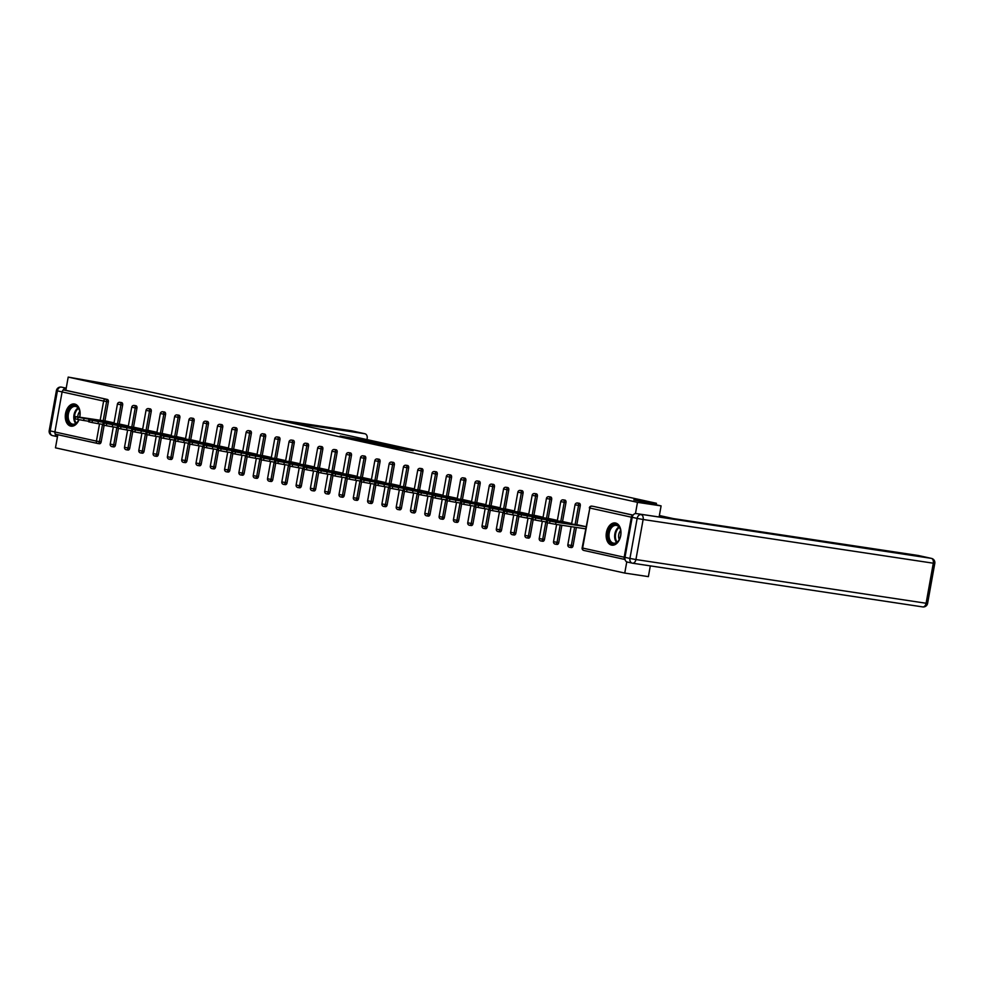 <?xml version="1.0" encoding="UTF-8"?>
<svg xmlns="http://www.w3.org/2000/svg" width="984" height="984" viewBox="0 0 984 984"><rect width="100%" height="100%" fill="white"/><g stroke="black" fill="none" stroke-linecap="round" stroke-linejoin="round"><path stroke-width="1.48" d="M371.165 441.447L340.206 436.035L371.165 441.447M615.553 523.033A11.218 7.306 -81.4 0 0 615.234 522.971A11.218 7.306 -81.4 0 0 606.378 532.738A11.218 7.306 -81.4 0 0 611.581 545.111A11.218 7.306 -81.4 0 0 611.888 545.161A11.218 7.306 -81.4 0 0 620.756 535.407A11.218 7.306 -81.4 0 0 615.553 523.033M79.753 417.167A11.218 7.306 -81.4 0 0 74.698 404.043A11.218 7.306 -81.4 0 0 74.378 403.981A11.218 7.306 -81.4 0 0 65.51 413.747A11.218 7.306 -81.4 0 0 70.725 426.121A11.218 7.306 -81.4 0 0 71.032 426.17A11.218 7.306 -81.4 0 0 79.015 419.676M405.408 449.454L413.194 450.66L402.247 448.237L380.747 444.952L405.408 449.454M68.204 377.093L141.807 390.07L656.439 503.291L633.794 499.872L661.1 505.887L637.484 502.332L68.204 377.093L65.83 390.316L64.095 390.058L107.354 399.455L65.83 390.316M384.719 444.461L352.764 438.803L384.719 444.461M388.262 445.162L399.209 447.585L379.664 444.67L366.577 441.853L388.237 445.285M656.168 504.804L656.439 503.291M97.502 443.44L56.137 434.338A2.152 1.636 -77.6 0 1 54.895 431.976L62.103 391.939A2.152 1.636 -77.6 0 1 64.095 390.058M57.835 434.719L55.473 447.831L624.754 573.069L648.382 576.624L650.313 565.874M661.1 505.887L659.108 517.018M637.484 502.332L635.467 513.562M632.983 515.296A2.152 1.636 102.4 0 0 631.371 517.178L624.176 557.215A2.152 1.636 102.4 0 0 625.012 559.453M626.771 561.876L624.754 573.069M106.358 421.177L114.046 422.837M593.45 506.403A2.152 1.402 98.6 0 1 593.512 506.416A2.152 1.402 98.6 0 1 593.573 506.416L633.032 515.222M633.106 515.124L593.573 506.416M107.354 399.455A2.152 1.402 98.6 0 1 108.351 401.878L104.919 420.955M104.144 425.223L101.143 441.914A2.152 1.402 98.6 0 1 99.445 443.747A2.152 1.402 98.6 0 1 99.384 443.735L97.785 443.489M579.158 503.254A2.152 1.402 98.6 0 1 579.219 503.267A2.152 1.402 98.6 0 1 579.281 503.279A2.152 1.402 98.6 0 1 580.265 505.702L576.833 524.779M576.353 527.436L573.069 545.739A2.152 1.402 98.6 0 1 571.372 547.571A2.152 1.402 98.6 0 1 571.31 547.559M564.853 500.106A2.152 1.402 98.6 0 1 564.914 500.118A2.152 1.402 98.6 0 1 564.976 500.13A2.152 1.402 98.6 0 1 565.972 502.553L562.541 521.631M561.876 525.259L558.764 542.59A2.152 1.402 98.6 0 1 557.067 544.423A2.152 1.402 98.6 0 1 557.005 544.41M550.548 496.969A2.152 1.402 98.6 0 1 550.609 496.969A2.152 1.402 98.6 0 1 550.671 496.981A2.152 1.402 98.6 0 1 551.667 499.405L548.236 518.482M547.473 522.75L544.459 539.453A2.152 1.402 98.6 0 1 542.762 541.274A2.152 1.402 98.6 0 1 542.701 541.261M536.255 493.82A2.152 1.402 98.6 0 1 536.317 493.82A2.152 1.402 98.6 0 1 536.378 493.833A2.152 1.402 98.6 0 1 537.362 496.256L533.931 515.345M533.168 519.601L530.167 536.305A2.152 1.402 98.6 0 1 528.469 538.137A2.152 1.402 98.6 0 1 528.408 538.125M521.951 490.672A2.152 1.402 98.6 0 1 522.012 490.684A2.152 1.402 98.6 0 1 522.073 490.696A2.152 1.402 98.6 0 1 523.07 493.119L519.638 512.197M518.863 516.452L515.862 533.156A2.152 1.402 98.6 0 1 514.165 534.988A2.152 1.402 98.6 0 1 514.103 534.976M507.646 487.523A2.152 1.402 98.6 0 1 507.707 487.535A2.152 1.402 98.6 0 1 507.769 487.547A2.152 1.402 98.6 0 1 508.765 489.971L505.333 509.048M504.571 513.316L501.557 530.007A2.152 1.402 98.6 0 1 499.86 531.84A2.152 1.402 98.6 0 1 499.798 531.827M493.353 484.386A2.152 1.402 98.6 0 1 493.414 484.386A2.152 1.402 98.6 0 1 493.476 484.399A2.152 1.402 98.6 0 1 494.46 486.822L491.028 505.899M490.266 510.167L487.264 526.858A2.152 1.402 98.6 0 1 485.567 528.691A2.152 1.402 98.6 0 1 485.506 528.679M479.048 481.238A2.152 1.402 98.6 0 1 479.11 481.238A2.152 1.402 98.6 0 1 479.171 481.25A2.152 1.402 98.6 0 1 480.167 483.673L476.736 502.762M475.961 507.018L472.96 523.722A2.152 1.402 98.6 0 1 471.262 525.542A2.152 1.402 98.6 0 1 471.201 525.542M464.743 478.089A2.152 1.402 98.6 0 1 464.805 478.101A2.152 1.402 98.6 0 1 464.866 478.101A2.152 1.402 98.6 0 1 465.863 480.536L462.431 499.614M461.668 503.869L458.655 520.573A2.152 1.402 98.6 0 1 456.957 522.406A2.152 1.402 98.6 0 1 456.896 522.393M450.451 474.94A2.152 1.402 98.6 0 1 450.512 474.952A2.152 1.402 98.6 0 1 450.574 474.964A2.152 1.402 98.6 0 1 451.558 477.388L448.126 496.465M447.363 500.721L444.362 517.424A2.152 1.402 98.6 0 1 442.665 519.257A2.152 1.402 98.6 0 1 442.603 519.245M436.146 471.791A2.152 1.402 98.6 0 1 436.207 471.803A2.152 1.402 98.6 0 1 436.269 471.816A2.152 1.402 98.6 0 1 437.265 474.239L433.833 493.316M433.058 497.584L430.057 514.275A2.152 1.402 98.6 0 1 428.36 516.108A2.152 1.402 98.6 0 1 428.298 516.096M421.841 468.655A2.152 1.402 98.6 0 1 421.902 468.655A2.152 1.402 98.6 0 1 421.964 468.667A2.152 1.402 98.6 0 1 422.96 471.09L419.528 490.167M418.766 494.435L415.752 511.127A2.152 1.402 98.6 0 1 414.055 512.959A2.152 1.402 98.6 0 1 414.006 512.947M407.548 465.506A2.152 1.402 98.6 0 1 407.61 465.506A2.152 1.402 98.6 0 1 407.671 465.518A2.152 1.402 98.6 0 1 408.655 467.941L405.224 487.031M404.461 491.287L401.46 507.99A2.152 1.402 98.6 0 1 399.762 509.823A2.152 1.402 98.6 0 1 399.701 509.81M393.243 462.357A2.152 1.402 98.6 0 1 393.305 462.369A2.152 1.402 98.6 0 1 393.366 462.382A2.152 1.402 98.6 0 1 394.363 464.805L390.931 483.882M390.156 488.138L387.155 504.841A2.152 1.402 98.6 0 1 385.457 506.674A2.152 1.402 98.6 0 1 385.396 506.662M378.938 459.208A2.152 1.402 98.6 0 1 379 459.221A2.152 1.402 98.6 0 1 379.061 459.233A2.152 1.402 98.6 0 1 380.058 461.656L376.626 480.733M375.863 484.989L372.85 501.692A2.152 1.402 98.6 0 1 371.152 503.525A2.152 1.402 98.6 0 1 371.103 503.513M364.646 456.059A2.152 1.402 98.6 0 1 364.707 456.072A2.152 1.402 98.6 0 1 364.769 456.084A2.152 1.402 98.6 0 1 365.753 458.507L362.321 477.584M361.558 481.853L358.557 498.544A2.152 1.402 98.6 0 1 356.86 500.376A2.152 1.402 98.6 0 1 356.798 500.364M350.341 452.923A2.152 1.402 98.6 0 1 350.402 452.923A2.152 1.402 98.6 0 1 350.464 452.935A2.152 1.402 98.6 0 1 351.46 455.358L348.029 474.436M347.254 478.704L344.252 495.407A2.152 1.402 98.6 0 1 342.555 497.228A2.152 1.402 98.6 0 1 342.493 497.215M336.048 449.774A2.152 1.402 98.6 0 1 336.097 449.774A2.152 1.402 98.6 0 1 336.159 449.786A2.152 1.402 98.6 0 1 337.155 452.209L333.724 471.299M332.961 475.555L329.947 492.258A2.152 1.402 98.6 0 1 328.262 494.091A2.152 1.402 98.6 0 1 328.201 494.079M321.743 446.625A2.152 1.402 98.6 0 1 321.805 446.638A2.152 1.402 98.6 0 1 321.866 446.65A2.152 1.402 98.6 0 1 322.85 449.073L319.419 468.15M318.656 472.406L315.655 489.109A2.152 1.402 98.6 0 1 313.957 490.942A2.152 1.402 98.6 0 1 313.896 490.93M307.438 443.476A2.152 1.402 98.6 0 1 307.5 443.489A2.152 1.402 98.6 0 1 307.562 443.501A2.152 1.402 98.6 0 1 308.558 445.924L305.126 465.002M304.351 469.27L301.35 485.961A2.152 1.402 98.6 0 1 299.653 487.793A2.152 1.402 98.6 0 1 299.591 487.781M293.146 440.34A2.152 1.402 98.6 0 1 293.207 440.34A2.152 1.402 98.6 0 1 293.257 440.352A2.152 1.402 98.6 0 1 294.253 442.775L290.821 461.853M290.059 466.121L287.045 482.812A2.152 1.402 98.6 0 1 285.36 484.645A2.152 1.402 98.6 0 1 285.298 484.632M278.841 437.191A2.152 1.402 98.6 0 1 278.902 437.191A2.152 1.402 98.6 0 1 278.964 437.203A2.152 1.402 98.6 0 1 279.96 439.627L276.516 458.716M275.754 462.972L272.752 479.675A2.152 1.402 98.6 0 1 271.055 481.496A2.152 1.402 98.6 0 1 270.994 481.496M264.536 434.042A2.152 1.402 98.6 0 1 264.598 434.055A2.152 1.402 98.6 0 1 264.659 434.055A2.152 1.402 98.6 0 1 265.655 436.49L262.224 455.567M261.449 459.823L258.448 476.527A2.152 1.402 98.6 0 1 256.75 478.359A2.152 1.402 98.6 0 1 256.689 478.347M250.243 430.894A2.152 1.402 98.6 0 1 250.305 430.906A2.152 1.402 98.6 0 1 250.354 430.918A2.152 1.402 98.6 0 1 251.35 433.341L247.919 452.419M247.156 456.674L244.155 473.378A2.152 1.402 98.6 0 1 242.458 475.211A2.152 1.402 98.6 0 1 242.396 475.198M235.939 427.745A2.152 1.402 98.6 0 1 236 427.757A2.152 1.402 98.6 0 1 236.062 427.769A2.152 1.402 98.6 0 1 237.058 430.192L233.614 449.27M232.851 453.538L229.85 470.229A2.152 1.402 98.6 0 1 228.153 472.062A2.152 1.402 98.6 0 1 228.091 472.049M221.634 424.608A2.152 1.402 98.6 0 1 221.695 424.608A2.152 1.402 98.6 0 1 221.757 424.621A2.152 1.402 98.6 0 1 222.753 427.044L219.321 446.121M218.546 450.389L215.545 467.08A2.152 1.402 98.6 0 1 213.848 468.913A2.152 1.402 98.6 0 1 213.786 468.901M207.341 421.459A2.152 1.402 98.6 0 1 207.403 421.459A2.152 1.402 98.6 0 1 207.464 421.472A2.152 1.402 98.6 0 1 208.448 423.895L205.016 442.984M204.254 447.24L201.253 463.944A2.152 1.402 98.6 0 1 199.555 465.776A2.152 1.402 98.6 0 1 199.494 465.764M193.036 418.311A2.152 1.402 98.6 0 1 193.098 418.323A2.152 1.402 98.6 0 1 193.159 418.335A2.152 1.402 98.6 0 1 194.155 420.758L190.724 439.836M189.949 444.091L186.948 460.795A2.152 1.402 98.6 0 1 185.25 462.628A2.152 1.402 98.6 0 1 185.189 462.615M178.731 415.162A2.152 1.402 98.6 0 1 178.793 415.174A2.152 1.402 98.6 0 1 178.854 415.187A2.152 1.402 98.6 0 1 179.851 417.61L176.419 436.687M175.656 440.943L172.643 457.646A2.152 1.402 98.6 0 1 170.945 459.479A2.152 1.402 98.6 0 1 170.884 459.466M164.439 412.013A2.152 1.402 98.6 0 1 164.5 412.025A2.152 1.402 98.6 0 1 164.562 412.038A2.152 1.402 98.6 0 1 165.546 414.461L162.114 433.538M161.351 437.806L158.35 454.497A2.152 1.402 98.6 0 1 156.653 456.33A2.152 1.402 98.6 0 1 156.591 456.318M150.134 408.877A2.152 1.402 98.6 0 1 150.195 408.877A2.152 1.402 98.6 0 1 150.257 408.889A2.152 1.402 98.6 0 1 151.253 411.312L147.821 430.389M147.046 434.657L144.045 451.361A2.152 1.402 98.6 0 1 142.348 453.181A2.152 1.402 98.6 0 1 142.286 453.169M135.829 405.728A2.152 1.402 98.6 0 1 135.89 405.728A2.152 1.402 98.6 0 1 135.952 405.74A2.152 1.402 98.6 0 1 136.948 408.175L133.517 427.253M132.754 431.509L129.74 448.212A2.152 1.402 98.6 0 1 128.043 450.045A2.152 1.402 98.6 0 1 127.981 450.032M121.536 402.579A2.152 1.402 98.6 0 1 121.598 402.591A2.152 1.402 98.6 0 1 121.659 402.604A2.152 1.402 98.6 0 1 122.643 405.027L119.212 424.104M118.449 428.36L115.448 445.063A2.152 1.402 98.6 0 1 113.75 446.896A2.152 1.402 98.6 0 1 113.689 446.884M120.651 424.325L128.35 425.986L98.363 421.521L97.982 423.637L102.902 424.375M134.956 427.462L142.643 429.135L112.668 424.657L112.287 426.785L117.194 427.523M149.248 430.611L156.948 432.284M163.553 433.759L171.253 435.42M177.858 436.908L185.546 438.569M192.151 440.045L199.85 441.718M206.456 443.194L214.155 444.866L184.168 440.389L183.787 442.517L188.707 443.255M220.76 446.342L228.448 448.015L198.473 443.538L198.092 445.666L202.999 446.404M235.053 449.491L242.753 451.152M249.358 452.64L257.058 454.3M263.663 455.776L271.35 457.449M277.955 458.925L285.655 460.598M292.26 462.074L299.96 463.735M306.565 465.223L314.253 466.883L284.278 462.418L283.884 464.534L288.804 465.272M320.858 468.359L328.558 470.032M335.163 471.508L342.863 473.181M349.468 474.657L357.155 476.33M363.76 477.806L371.46 479.466M378.065 480.955L385.765 482.615M392.37 484.091L400.058 485.764L370.07 481.287L369.689 483.415L374.609 484.153M406.663 487.24L414.362 488.913M420.967 490.389L428.667 492.062M435.272 493.537L442.96 495.198M449.565 496.686L457.265 498.347M463.87 499.823L471.557 501.496M478.175 502.972L485.862 504.644L455.875 500.167L455.494 502.295L460.414 503.033M492.467 506.12L500.167 507.781L470.18 503.316L469.798 505.432L474.719 506.182M506.772 509.269L514.46 510.93M521.065 512.406L528.765 514.078M535.37 515.554L543.07 517.227M549.675 518.703L557.362 520.376M563.967 521.852L571.667 523.513M578.272 525.001L585.972 526.661L555.985 522.197L555.603 524.312L585.578 528.826M373.772 442.074L355.335 439.27L373.772 442.074M389.061 445.641L379.344 443.858L388.988 446.072M75.215 418.852L77.699 419.393L78.08 417.277L75.596 416.736L75.215 418.852L74.206 418.581L74.587 416.453L75.596 416.736M78.08 417.277L84.058 418.372L83.677 420.488L88.597 421.226M83.677 420.488L77.699 419.393M74.587 416.453L106.727 421.226M84.058 418.372L114.033 422.886M92.102 419.159L82.521 417.757L92.053 419.442M89.519 422.001L91.992 422.542L92.373 420.426L89.901 419.873L89.519 422.001L88.511 421.718L88.892 419.602L89.901 419.873M97.982 423.637L91.992 422.542M88.892 419.602L121.02 424.375M92.373 420.426L98.363 421.521M106.407 422.296L96.826 420.906L106.358 422.591M103.824 425.149L106.297 425.691L106.678 423.563L104.206 423.022L103.824 425.149L102.816 424.867L103.197 422.751L104.206 423.022M112.287 426.785L106.297 425.691M103.197 422.751L135.325 427.523M106.678 423.563L112.668 424.657M120.712 425.445L111.118 424.055L120.651 425.74M118.117 428.298L120.602 428.839L120.983 426.712L118.498 426.17L118.117 428.298L117.108 428.015L117.49 425.887L118.498 426.17M120.983 426.712L126.961 427.806L126.579 429.934L131.499 430.672M126.579 429.934L120.602 428.839M117.49 425.887L149.63 430.672M126.961 427.806L156.936 432.32M135.005 428.594L125.423 427.204L134.956 428.889M132.422 431.435L134.894 431.988L135.275 429.86L132.803 429.319L132.422 431.435L131.413 431.164L131.794 429.036L132.803 429.319M135.275 429.86L141.266 430.955L140.884 433.071L145.804 433.821M140.884 433.071L134.894 431.988M131.794 429.036L163.922 433.809M141.266 430.955L171.241 435.469M149.31 431.742L139.728 430.352L149.26 432.025M146.727 434.584L149.199 435.125L149.58 433.009L147.108 432.468L146.727 434.584L145.718 434.313L146.099 432.185L147.108 432.468M149.58 433.009L155.57 434.104L155.189 436.219L160.097 436.957M155.189 436.219L149.199 435.125M146.099 432.185L178.227 436.957M155.57 434.104L185.546 438.618M163.615 434.891L154.021 433.489L163.553 435.174M78.843 419.639A9.705 6.322 98.6 0 1 78.203 420.931A9.705 6.322 98.6 0 1 75.178 424.166A9.705 6.322 98.6 0 1 67.355 418.803A9.705 6.322 98.6 0 1 71.967 406.257A9.705 6.322 98.6 0 1 79.692 411.115A9.705 6.322 98.6 0 1 79.642 417.154M79.729 411.312A8.991 5.855 -81.4 0 0 75.448 406.404A8.991 5.855 -81.4 0 0 72.619 407.007A8.991 5.855 -81.4 0 0 68.167 416.552A8.991 5.855 -81.4 0 0 72.767 424.178A8.991 5.855 -81.4 0 0 75.596 423.575A8.991 5.855 -81.4 0 0 78.302 420.758M75.19 404.178A11.144 7.269 -81.4 0 0 71.721 404.928A11.144 7.269 -81.4 0 0 66.199 416.749A11.144 7.269 -81.4 0 0 71.869 426.232M79.778 411.533A6.396 4.17 -81.4 0 0 77.761 416.872M78.019 419.467A6.396 4.17 -81.4 0 0 78.412 420.562M612.823 525.247A9.705 6.322 98.6 0 1 620.547 530.105A9.705 6.322 98.6 0 1 619.071 539.921A9.705 6.322 98.6 0 1 616.033 543.156A9.705 6.322 98.6 0 1 608.21 537.793A9.705 6.322 98.6 0 1 612.823 525.247M620.584 530.302A8.991 5.855 -81.4 0 0 616.304 525.394A8.991 5.855 -81.4 0 0 613.475 525.997A8.991 5.855 -81.4 0 0 609.022 535.542A8.991 5.855 -81.4 0 0 613.622 543.168A8.991 5.855 -81.4 0 0 616.451 542.565A8.991 5.855 -81.4 0 0 619.17 539.749M616.046 523.168A11.144 7.269 -81.4 0 0 612.589 523.918A11.144 7.269 -81.4 0 0 607.054 535.739A11.144 7.269 -81.4 0 0 612.724 545.21M620.633 530.524A6.396 4.17 -81.4 0 0 619.268 539.539M366.958 439.602L367.167 438.433A4.317 3.272 102.4 0 0 364.867 433.735A4.317 3.272 102.4 0 0 364.695 433.71L351.596 430.82L273.712 419.086M286.824 421.976L364.695 433.71M55.104 433.55A4.317 3.272 102.4 0 0 57.466 436.699A4.317 3.272 102.4 0 0 57.478 436.699M62.103 391.903L57.416 390.869A4.317 3.272 -77.6 0 1 61.414 387.106A4.317 2.817 -81.4 0 0 61.291 387.093L66.211 388.163A4.317 3.272 102.4 0 0 62.828 390.525M659.378 515.518L673.339 518.593L918.207 555.48A4.317 3.272 -77.6 0 1 918.367 555.505A4.317 3.272 -77.6 0 1 918.527 555.554M632.195 517.313L624.988 557.362L629.932 558.445L637.14 518.408L632.195 517.313A4.317 3.272 -77.6 0 1 636.193 513.562L659.108 516.994M632.085 563.106L627.46 562.085A4.317 3.272 -77.6 0 1 627.3 562.061A4.317 3.272 -77.6 0 1 624.988 557.362M161.019 437.732L163.504 438.274L163.885 436.158L161.401 435.604L161.019 437.732L160.011 437.449L160.392 435.334L161.401 435.604M163.885 436.158L169.863 437.24L169.482 439.368L174.402 440.106M169.482 439.368L163.504 438.274M160.392 435.334L192.532 440.106M169.863 437.24L199.838 441.767M177.907 438.028L168.325 436.638L177.858 438.323M175.324 440.881L177.797 441.422L178.178 439.294L175.706 438.753L175.324 440.881L174.316 440.598L174.697 438.483L175.706 438.753M183.787 442.517L177.797 441.422M174.697 438.483L206.825 443.255M178.178 439.294L184.168 440.389M192.212 441.176L182.618 439.786L192.163 441.472M189.629 444.018L192.101 444.571L192.483 442.443L190.01 441.902L189.629 444.018L188.608 443.747L189.002 441.619L190.01 441.902M198.092 445.666L192.101 444.571M189.002 441.619L221.129 446.404M192.483 442.443L198.473 443.538M206.517 444.325L196.923 442.935L206.456 444.62M203.922 447.166L206.406 447.72L206.788 445.592L204.303 445.051L203.922 447.166L202.913 446.896L203.294 444.768L204.303 445.051M206.788 445.592L212.765 446.687L212.384 448.802L217.304 449.553M212.384 448.802L206.406 447.72M203.294 444.768L235.434 449.54M212.765 446.687L242.74 451.201M220.81 447.474L211.228 446.072L220.76 447.757M218.227 450.315L220.699 450.856L221.08 448.741L218.608 448.187L218.227 450.315L217.218 450.045L217.599 447.917L218.608 448.187M221.08 448.741L227.07 449.836L226.689 451.951L231.609 452.689M226.689 451.951L220.699 450.856M217.599 447.917L249.727 452.689M227.07 449.836L257.045 454.35M235.114 450.611L225.52 449.221L235.065 450.906M232.532 453.464L235.004 454.005L235.385 451.89L232.913 451.336L232.532 453.464L231.511 453.181L231.892 451.066L232.913 451.336M235.385 451.89L241.375 452.972L240.994 455.1L245.902 455.838M240.994 455.1L235.004 454.005M231.892 451.066L264.032 455.838M241.375 452.972L271.35 457.486M249.407 453.759L239.825 452.369L249.358 454.054M246.824 456.613L249.296 457.154L249.69 455.026L247.205 454.485L246.824 456.613L245.815 456.33L246.197 454.214L247.205 454.485M249.69 455.026L255.668 456.121L255.287 458.249L260.207 458.987M255.287 458.249L249.296 457.154M246.197 454.214L278.337 458.987M255.668 456.121L285.643 460.635M263.712 456.908L254.13 455.518L263.663 457.203M261.129 459.749L263.601 460.303L263.983 458.175L261.51 457.634L261.129 459.749L260.12 459.479L260.502 457.351L261.51 457.634M263.983 458.175L269.973 459.27L269.591 461.385L274.511 462.136M269.591 461.385L263.601 460.303M260.502 457.351L292.629 462.123M269.973 459.27L299.948 463.784M278.017 460.057L268.423 458.667L277.968 460.34M275.434 462.898L277.906 463.439L278.288 461.324L275.815 460.783L275.434 462.898L274.413 462.628L274.794 460.5L275.815 460.783M283.884 464.534L277.906 463.439M274.794 460.5L306.934 465.272M278.288 461.324L284.278 462.418M292.31 463.206L282.728 461.803L292.26 463.489M289.726 466.047L292.199 466.588L292.58 464.473L290.108 463.919L289.726 466.047L288.718 465.764L289.099 463.648L290.108 463.919M292.58 464.473L298.57 465.555L298.189 467.683L303.109 468.421M298.189 467.683L292.199 466.588M289.099 463.648L321.227 468.421M298.57 465.555L328.545 470.081M306.614 466.342L297.033 464.952L306.565 466.637M304.031 469.196L306.504 469.737L306.885 467.609L304.413 467.068L304.031 469.196L303.023 468.913L303.404 466.797L304.413 467.068M306.885 467.609L312.875 468.704L312.494 470.832L317.414 471.57M312.494 470.832L306.504 469.737M303.404 466.797L335.532 471.57M312.875 468.704L342.85 473.218M320.919 469.491L311.325 468.101L320.87 469.786M318.336 472.345L320.809 472.886L321.19 470.758L318.718 470.217L318.336 472.345L317.315 472.062L317.697 469.934L318.718 470.217M321.19 470.758L327.168 471.853L326.786 473.981L331.706 474.719M326.786 473.981L320.809 472.886M317.697 469.934L349.837 474.719M327.168 471.853L357.155 476.367M335.212 472.64L325.63 471.25L335.163 472.935M332.629 475.481L335.101 476.035L335.483 473.907L333.01 473.365L332.629 475.481L331.62 475.211L332.002 473.083L333.01 473.365M335.483 473.907L341.473 475.001L341.091 477.117L346.011 477.867M341.091 477.117L335.101 476.035M332.002 473.083L364.129 477.855M341.473 475.001L371.448 479.516M349.517 475.789L339.935 474.399L349.468 476.072M346.934 478.63L349.406 479.171L349.787 477.055L347.315 476.514L346.934 478.63L345.925 478.359L346.307 476.231L347.315 476.514M349.787 477.055L355.777 478.15L355.396 480.266L360.316 481.004M355.396 480.266L349.406 479.171M346.307 476.231L378.434 481.004M355.777 478.15L385.753 482.664M363.822 478.937L354.228 477.535L363.76 479.22M361.226 481.779L363.711 482.32L364.092 480.204L361.62 479.651L361.226 481.779L360.218 481.496L360.599 479.38L361.62 479.651M369.689 483.415L363.711 482.32M360.599 479.38L392.739 484.153M364.092 480.204L370.07 481.287M378.114 482.074L368.533 480.684L378.065 482.369M375.531 484.928L378.004 485.469L378.385 483.341L375.913 482.8L375.531 484.928L374.523 484.645L374.904 482.529L375.913 482.8M378.385 483.341L384.375 484.436L383.994 486.563L388.914 487.301M383.994 486.563L378.004 485.469M374.904 482.529L407.032 487.301M384.375 484.436L414.35 488.95M392.419 485.223L382.837 483.833L392.37 485.518M389.836 488.064L392.308 488.618L392.69 486.49L390.217 485.948L389.836 488.064L388.828 487.793L389.209 485.666L390.217 485.948M392.69 486.49L398.68 487.584L398.299 489.712L403.206 490.45M398.299 489.712L392.308 488.618M389.209 485.666L421.337 490.45M398.68 487.584L428.655 492.098M406.724 488.372L397.13 486.982L406.663 488.667M404.129 491.213L406.613 491.754L406.995 489.638L404.51 489.097L404.129 491.213L403.12 490.942L403.502 488.814L404.51 489.097M406.995 489.638L412.972 490.733L412.591 492.849L417.511 493.599M412.591 492.849L406.613 491.754M403.502 488.814L435.641 493.587M412.972 490.733L442.96 495.247M421.017 491.52L411.435 490.118L420.967 491.803M418.434 494.362L420.906 494.903L421.287 492.787L418.815 492.234L418.434 494.362L417.425 494.091L417.806 491.963L418.815 492.234M421.287 492.787L427.277 493.882L426.896 495.998L431.816 496.736M426.896 495.998L420.906 494.903M417.806 491.963L449.934 496.736M427.277 493.882L457.252 498.396M435.322 494.657L425.74 493.267L435.272 494.952M432.739 497.51L435.211 498.052L435.592 495.936L433.12 495.382L432.739 497.51L431.73 497.228L432.111 495.112L433.12 495.382M435.592 495.936L441.582 497.018L441.201 499.146L446.109 499.884M441.201 499.146L435.211 498.052M432.111 495.112L464.239 499.884M441.582 497.018L471.557 501.532M449.627 497.806L440.032 496.416L449.565 498.101M447.031 500.659L449.516 501.2L449.897 499.072L447.412 498.531L447.031 500.659L446.023 500.376L446.404 498.261L447.412 498.531M455.494 502.295L449.516 501.2M446.404 498.261L478.544 503.033M449.897 499.072L455.875 500.167M463.919 500.954L454.337 499.564L463.87 501.25M461.336 503.796L463.808 504.349L464.19 502.221L461.717 501.68L461.336 503.796L460.327 503.525L460.709 501.397L461.717 501.68M469.798 505.432L463.808 504.349M460.709 501.397L492.836 506.17M464.19 502.221L470.18 503.316M478.224 504.103L468.642 502.713L478.175 504.386M475.641 506.944L478.113 507.486L478.495 505.37L476.022 504.829L475.641 506.944L474.632 506.674L475.014 504.546L476.022 504.829M478.495 505.37L484.485 506.465L484.103 508.58L489.011 509.318M484.103 508.58L478.113 507.486M475.014 504.546L507.141 509.318M484.485 506.465L514.46 510.979M492.529 507.252L482.935 505.85L492.467 507.535M489.934 510.093L492.418 510.634L492.799 508.519L490.315 507.965L489.934 510.093L488.925 509.81L489.306 507.695L490.315 507.965M492.799 508.519L498.777 509.601L498.396 511.729L503.316 512.467M498.396 511.729L492.418 510.634M489.306 507.695L521.446 512.467M498.777 509.601L528.752 514.128M506.822 510.388L497.24 508.999L506.772 510.684M504.238 513.242L506.711 513.783L507.092 511.655L504.62 511.114L504.238 513.242L503.23 512.959L503.611 510.844L504.62 511.114M507.092 511.655L513.082 512.75L512.701 514.878L517.621 515.616M512.701 514.878L506.711 513.783M503.611 510.844L535.739 515.616M513.082 512.75L543.057 517.264M521.126 513.537L511.545 512.147L521.077 513.832M518.543 516.379L521.016 516.932L521.397 514.804L518.925 514.263L518.543 516.379L517.535 516.108L517.916 513.98L518.925 514.263M521.397 514.804L527.387 515.899L527.006 518.027L531.913 518.765M527.006 518.027L521.016 516.932M517.916 513.98L550.044 518.765M527.387 515.899L557.362 520.413M535.431 516.686L525.837 515.296L535.37 516.981M532.836 519.527L535.321 520.081L535.702 517.953L533.217 517.412L532.836 519.527L531.827 519.257L532.209 517.129L533.217 517.412M535.702 517.953L541.68 519.048L541.298 521.163L546.218 521.914M541.298 521.163L535.321 520.081M532.209 517.129L564.349 521.901M541.68 519.048L571.655 523.562M549.724 519.835L540.142 518.445L549.675 520.118M547.141 522.676L549.613 523.217L549.995 521.102L547.522 520.561L547.141 522.676L546.132 522.406L546.514 520.278L547.522 520.561M555.603 524.312L549.613 523.217M546.514 520.278L578.641 525.05M549.995 521.102L555.985 522.197M564.029 522.971L554.435 521.582L563.98 523.267M54.895 431.976L96.42 441.115L99.532 423.87M100.183 420.242L103.627 401.066L62.103 391.939M99.445 443.747L97.724 443.489A2.152 1.402 -81.4 0 1 97.662 443.476A2.152 1.636 -77.6 0 1 96.42 441.115L101.143 441.914M108.351 401.878L103.627 401.066A2.152 1.636 -77.6 0 1 105.632 399.197A2.152 1.402 98.6 0 1 106.616 401.62L103.185 420.697M631.371 517.178L589.846 508.039L582.651 548.076L624.176 557.215M625.024 559.502L583.881 550.45A2.152 1.636 102.4 0 1 583.795 550.425L625.024 559.502M582.651 548.076A2.152 1.636 102.4 0 0 583.795 550.425A2.152 2.152 0 0 1 582.134 547.94L582.651 548.076M593.512 506.416L591.79 506.145A2.152 1.402 -81.4 0 1 591.851 506.157A2.152 1.636 102.4 0 0 589.846 508.039L582.134 547.94M102.533 424.325L99.421 441.656A2.152 1.402 -81.4 0 1 97.724 443.489A2.152 2.152 0 0 1 97.576 443.464L56.051 434.325M122.643 405.027L120.921 404.768A2.152 1.402 98.6 0 0 119.925 402.333A2.152 1.402 -81.4 0 0 119.864 402.333A2.152 1.402 -81.4 0 0 119.47 402.358M117.49 423.846L120.921 404.768L117.428 404.08L113.96 423.317M116.838 427.474L113.713 444.805L110.22 444.116A2.152 2.152 0 0 0 112.016 446.638A2.152 1.402 -81.4 0 0 113.713 444.805L115.448 445.063M136.948 408.175L135.226 407.905L131.794 426.994M131.143 430.611L128.018 447.954L129.74 448.212M151.253 411.312L149.519 411.054L146.087 430.131M145.435 433.759L142.323 451.09L144.045 451.361M165.546 414.461L163.824 414.202L160.392 433.28M159.74 436.908L156.616 454.239L158.35 454.497M179.851 417.61L178.129 417.351L174.697 436.429M174.033 440.057L170.921 457.388L172.643 457.646M194.155 420.758L192.421 420.5L188.989 439.577M188.338 443.206L185.226 460.537L186.948 460.795M208.448 423.895L206.726 423.637L203.294 442.714M202.642 446.342L199.518 463.685L201.253 463.944M222.753 427.044L221.031 426.785L217.587 445.863M216.935 449.491L213.823 466.822L215.545 467.08M237.058 430.192L235.324 429.934L231.892 449.012M231.24 452.64L228.128 469.971L229.85 470.229M251.35 433.341L249.628 433.083L246.197 452.16M245.545 455.789L242.421 473.119L244.155 473.378M265.655 436.49L263.933 436.219L260.489 455.309M259.837 458.925L256.726 476.268L258.448 476.527M279.96 439.627L278.226 439.368L274.794 458.446M274.142 462.074L271.018 479.405L272.752 479.675M294.253 442.775L292.531 442.517L289.099 461.594M288.447 465.223L285.323 482.554L287.045 482.812M308.558 445.924L306.836 445.666L303.392 464.743M302.74 468.372L299.628 485.702L301.35 485.961M322.85 449.073L321.128 448.815L317.697 467.892M317.045 471.521L313.921 488.851L315.655 489.109M337.155 452.209L335.433 451.951L332.002 471.041M331.35 474.657L328.226 492L329.947 492.258M351.46 455.358L349.726 455.1L346.294 474.177M345.642 477.806L342.53 495.137L344.252 495.407M365.753 458.507L364.031 458.249L360.599 477.326M359.947 480.955L356.823 498.285L358.557 498.544M380.058 461.656L378.336 461.398L374.904 480.475M374.252 484.103L371.128 501.434L372.85 501.692M394.363 464.805L392.628 464.546L389.197 483.624M388.545 487.252L385.433 504.583L387.155 504.841M408.655 467.941L406.933 467.683L403.502 486.76M402.85 490.389L399.725 507.732L401.46 507.99M422.96 471.09L421.238 470.832L417.806 489.909M417.154 493.537L414.03 510.868L415.752 511.127M437.265 474.239L435.531 473.981L432.099 493.058M431.447 496.686L428.335 514.017L430.057 514.275M451.558 477.388L449.836 477.129L446.404 496.207M445.752 499.835L442.628 517.166L444.362 517.424M465.863 480.536L464.141 480.266L460.709 499.355M460.057 502.972L456.933 520.315L458.655 520.573M480.167 483.673L478.433 483.415L475.001 502.492M474.349 506.12L471.238 523.451L472.96 523.722M494.46 486.822L492.738 486.563L489.306 505.641M488.654 509.269L485.53 526.6L487.264 526.858M508.765 489.971L507.043 489.712L503.611 508.789M502.959 512.418L499.835 529.749L501.557 530.007M523.07 493.119L521.336 492.861L517.904 511.938M517.252 515.567L514.14 532.898L515.862 533.156M537.362 496.256L535.64 495.998L532.209 515.087M531.557 518.703L528.433 536.046L530.167 536.305M551.667 499.405L549.945 499.146L546.514 518.224M545.849 521.852L542.737 539.183L544.459 539.453M565.972 502.553L564.238 502.295L560.806 521.372M560.154 525.001L557.042 542.332L558.764 542.59M580.265 505.702L578.543 505.444L575.111 524.521M574.631 527.178L571.335 545.48L573.069 545.739M111.955 446.625A2.152 1.402 -81.4 0 0 112.016 446.638L113.75 446.896M135.89 405.728L134.168 405.469A2.152 2.152 0 0 0 131.721 407.228L135.226 407.905A2.152 1.402 98.6 0 0 134.23 405.482A2.152 1.402 -81.4 0 0 134.168 405.469A2.152 1.402 -81.4 0 0 133.762 405.494M125.029 447.4L124.525 447.265A2.152 2.152 0 0 0 126.321 449.774A2.152 1.402 -81.4 0 0 128.018 447.954L125.029 447.4M126.26 449.774A2.152 1.402 -81.4 0 0 126.321 449.774L128.043 450.045M150.195 408.877L148.473 408.618A2.152 2.152 0 0 0 146.026 410.377L149.519 411.054A2.152 1.402 98.6 0 0 148.535 408.631A2.152 1.402 -81.4 0 0 148.473 408.618A2.152 1.402 -81.4 0 0 148.067 408.643M139.322 450.549L138.818 450.414A2.152 2.152 0 0 0 140.626 452.923A2.152 1.402 -81.4 0 0 142.323 451.09L139.322 450.549M140.564 452.911A2.152 1.402 -81.4 0 0 140.626 452.923L142.348 453.181M164.5 412.025L162.766 411.767A2.152 2.152 0 0 0 160.331 413.514L163.824 414.202A2.152 1.402 98.6 0 0 162.827 411.779A2.152 1.402 -81.4 0 0 162.766 411.767A2.152 1.402 -81.4 0 0 162.372 411.792M153.627 453.698L153.123 453.562A2.152 2.152 0 0 0 154.918 456.072A2.152 1.402 -81.4 0 0 156.616 454.239L153.627 453.698M154.857 456.059A2.152 1.402 -81.4 0 0 154.918 456.072L156.653 456.33M178.793 415.174L177.071 414.916A2.152 2.152 0 0 0 174.623 416.662L178.129 417.351A2.152 1.402 98.6 0 0 177.132 414.928A2.152 1.402 -81.4 0 0 177.071 414.916A2.152 1.402 -81.4 0 0 176.665 414.941M167.932 456.847L167.415 456.699A2.152 2.152 0 0 0 169.223 459.221A2.152 1.402 -81.4 0 0 170.921 457.388L167.932 456.847M169.162 459.208A2.152 1.402 -81.4 0 0 169.223 459.221L170.945 459.479M193.098 418.323L191.376 418.052A2.152 2.152 0 0 0 188.928 419.811L192.421 420.5A2.152 1.402 98.6 0 0 191.437 418.065A2.152 1.402 -81.4 0 0 191.376 418.052A2.152 1.402 -81.4 0 0 190.97 418.089M182.225 459.983L181.72 459.848A2.152 2.152 0 0 0 183.528 462.369A2.152 1.402 -81.4 0 0 185.226 460.537L182.225 459.983M183.467 462.357A2.152 1.402 -81.4 0 0 183.528 462.369L185.25 462.628M207.403 421.459L205.668 421.201A2.152 2.152 0 0 0 203.233 422.96L206.726 423.637A2.152 1.402 98.6 0 0 205.73 421.213A2.152 1.402 -81.4 0 0 205.668 421.201A2.152 1.402 -81.4 0 0 205.275 421.226M196.529 463.132L196.025 462.997A2.152 2.152 0 0 0 197.821 465.506A2.152 1.402 -81.4 0 0 199.518 463.685L196.529 463.132M197.759 465.493A2.152 1.402 -81.4 0 0 197.821 465.506L199.555 465.776M221.695 424.608L219.973 424.35A2.152 2.152 0 0 0 217.525 426.097L221.031 426.785A2.152 1.402 98.6 0 0 220.035 424.362A2.152 1.402 -81.4 0 0 219.973 424.35A2.152 1.402 -81.4 0 0 219.567 424.375M210.834 466.281L210.318 466.145A2.152 2.152 0 0 0 212.126 468.655A2.152 1.402 -81.4 0 0 213.823 466.822L210.834 466.281M212.064 468.642A2.152 1.402 -81.4 0 0 212.126 468.655L213.848 468.913M236 427.757L234.278 427.499A2.152 2.152 0 0 0 231.83 429.245L235.324 429.934A2.152 1.402 98.6 0 0 234.327 427.511A2.152 1.402 -81.4 0 0 234.278 427.499A2.152 1.402 -81.4 0 0 233.872 427.523M225.127 469.429L224.623 469.282A2.152 2.152 0 0 0 226.431 471.803A2.152 1.402 -81.4 0 0 228.128 469.971L225.127 469.429M226.369 471.791A2.152 1.402 -81.4 0 0 226.431 471.803L228.153 472.062M250.305 430.906L248.571 430.648A2.152 2.152 0 0 0 246.123 432.394L249.628 433.083A2.152 1.402 98.6 0 0 248.632 430.66A2.152 1.402 -81.4 0 0 248.571 430.648A2.152 1.402 -81.4 0 0 248.177 430.672M239.432 472.566L238.928 472.431A2.152 2.152 0 0 0 240.723 474.952A2.152 1.402 -81.4 0 0 242.421 473.119L239.432 472.566M240.662 474.94A2.152 1.402 -81.4 0 0 240.723 474.952L242.458 475.211M264.598 434.055L262.876 433.784A2.152 2.152 0 0 0 260.428 435.543L263.933 436.219A2.152 1.402 98.6 0 0 262.937 433.796A2.152 1.402 -81.4 0 0 262.876 433.784A2.152 1.402 -81.4 0 0 262.47 433.821M253.724 475.715L253.22 475.579A2.152 2.152 0 0 0 255.028 478.101A2.152 1.402 -81.4 0 0 256.726 476.268L253.724 475.715M254.967 478.089A2.152 1.402 -81.4 0 0 255.028 478.101L256.75 478.359M278.902 437.191L277.18 436.933A2.152 2.152 0 0 0 274.733 438.692L278.226 439.368A2.152 1.402 98.6 0 0 277.23 436.945A2.152 1.402 -81.4 0 0 277.18 436.933A2.152 1.402 -81.4 0 0 276.775 436.957M268.029 478.864L267.525 478.728A2.152 2.152 0 0 0 269.333 481.238A2.152 1.402 -81.4 0 0 271.018 479.405L268.029 478.864M269.272 481.225A2.152 1.402 -81.4 0 0 269.333 481.238L271.055 481.496M293.207 440.34L291.473 440.082A2.152 2.152 0 0 0 289.025 441.828L292.531 442.517A2.152 1.402 98.6 0 0 291.535 440.094A2.152 1.402 -81.4 0 0 291.473 440.082A2.152 1.402 -81.4 0 0 291.079 440.106M282.334 482.012L281.83 481.877A2.152 2.152 0 0 0 283.626 484.386A2.152 1.402 -81.4 0 0 285.323 482.554L282.334 482.012M283.564 484.374A2.152 1.402 -81.4 0 0 283.626 484.386L285.36 484.645M307.5 443.489L305.778 443.231A2.152 2.152 0 0 0 303.33 444.977L306.836 445.666A2.152 1.402 98.6 0 0 305.839 443.243A2.152 1.402 -81.4 0 0 305.778 443.231A2.152 1.402 -81.4 0 0 305.372 443.255M296.627 485.161L296.123 485.014A2.152 2.152 0 0 0 297.931 487.535A2.152 1.402 -81.4 0 0 299.628 485.702L296.627 485.161M297.869 487.523A2.152 1.402 -81.4 0 0 297.931 487.535L299.653 487.793M321.805 446.638L320.071 446.379A2.152 2.152 0 0 0 317.635 448.126L321.128 448.815A2.152 1.402 98.6 0 0 320.132 446.379A2.152 1.402 -81.4 0 0 320.071 446.379A2.152 1.402 -81.4 0 0 319.677 446.404M310.932 488.298L310.427 488.162A2.152 2.152 0 0 0 312.236 490.684A2.152 1.402 -81.4 0 0 313.921 488.851L310.932 488.298M312.174 490.672A2.152 1.402 -81.4 0 0 312.236 490.684L313.957 490.942M336.097 449.774L334.376 449.516A2.152 2.152 0 0 0 331.928 451.275L335.433 451.951A2.152 1.402 98.6 0 0 334.437 449.528A2.152 1.402 -81.4 0 0 334.376 449.516A2.152 1.402 -81.4 0 0 333.982 449.54M325.237 491.447L324.732 491.311A2.152 2.152 0 0 0 326.528 493.82A2.152 1.402 -81.4 0 0 328.226 492L325.237 491.447M326.467 493.82A2.152 1.402 -81.4 0 0 326.528 493.82L328.262 494.091M350.402 452.923L348.68 452.665A2.152 2.152 0 0 0 346.233 454.411L349.726 455.1A2.152 1.402 98.6 0 0 348.742 452.677A2.152 1.402 -81.4 0 0 348.68 452.665A2.152 1.402 -81.4 0 0 348.274 452.689M339.529 494.595L339.025 494.46A2.152 2.152 0 0 0 340.833 496.969A2.152 1.402 -81.4 0 0 342.53 495.137L339.529 494.595M340.772 496.957A2.152 1.402 -81.4 0 0 340.833 496.969L342.555 497.228M364.707 456.072L362.973 455.813A2.152 2.152 0 0 0 360.538 457.56L364.031 458.249A2.152 1.402 98.6 0 0 363.034 455.826A2.152 1.402 -81.4 0 0 362.973 455.813A2.152 1.402 -81.4 0 0 362.579 455.838M353.834 497.744L353.33 497.609A2.152 2.152 0 0 0 355.126 500.118A2.152 1.402 -81.4 0 0 355.126 500.118A2.152 1.402 -81.4 0 0 356.823 498.285L353.834 497.744M379 459.221L377.278 458.962A2.152 2.152 0 0 0 374.83 460.709L378.336 461.398A2.152 1.402 98.6 0 0 377.339 458.974A2.152 1.402 -81.4 0 0 377.278 458.962A2.152 1.402 -81.4 0 0 376.884 458.987M368.139 500.893L367.635 500.745A2.152 2.152 0 0 0 369.43 503.267A2.152 1.402 -81.4 0 0 371.128 501.434L368.139 500.893M369.369 503.254A2.152 1.402 -81.4 0 0 369.43 503.267L371.152 503.525M393.305 462.369L391.583 462.099A2.152 2.152 0 0 0 389.135 463.858L392.628 464.546A2.152 1.402 98.6 0 0 391.644 462.111A2.152 1.402 -81.4 0 0 391.583 462.099A2.152 1.402 -81.4 0 0 391.177 462.136M382.432 504.029L381.927 503.894A2.152 2.152 0 0 0 383.735 506.416A2.152 1.402 -81.4 0 0 385.433 504.583L382.432 504.029M383.674 506.403A2.152 1.402 -81.4 0 0 383.735 506.416L385.457 506.674M407.61 465.506L405.875 465.248A2.152 2.152 0 0 0 403.44 467.006L406.933 467.683A2.152 1.402 98.6 0 0 405.937 465.26A2.152 1.402 -81.4 0 0 405.875 465.248A2.152 1.402 -81.4 0 0 405.482 465.272M396.737 507.178L396.232 507.043A2.152 2.152 0 0 0 398.028 509.552A2.152 1.402 -81.4 0 0 399.725 507.732L396.737 507.178M397.979 509.54A2.152 1.402 -81.4 0 0 398.028 509.552L399.762 509.823M421.902 468.655L420.18 468.396A2.152 2.152 0 0 0 417.733 470.143L421.238 470.832A2.152 1.402 98.6 0 0 420.242 468.409A2.152 1.402 -81.4 0 0 420.18 468.396A2.152 1.402 -81.4 0 0 419.774 468.421M411.041 510.327L410.537 510.192A2.152 2.152 0 0 0 412.333 512.701A2.152 1.402 -81.4 0 0 414.03 510.868L411.041 510.327M412.271 512.689A2.152 1.402 -81.4 0 0 412.333 512.701L414.055 512.959M436.207 471.803L434.485 471.545A2.152 2.152 0 0 0 432.037 473.292L435.531 473.981A2.152 1.402 98.6 0 0 434.547 471.557A2.152 1.402 -81.4 0 0 434.485 471.545A2.152 1.402 -81.4 0 0 434.079 471.57M425.334 513.476L424.83 513.328A2.152 2.152 0 0 0 426.638 515.85A2.152 1.402 -81.4 0 0 428.335 514.017L425.334 513.476M426.576 515.837A2.152 1.402 -81.4 0 0 426.638 515.85L428.36 516.108M450.512 474.952L448.778 474.694A2.152 2.152 0 0 0 446.342 476.441L449.836 477.129A2.152 1.402 98.6 0 0 448.839 474.706A2.152 1.402 -81.4 0 0 448.778 474.694A2.152 1.402 -81.4 0 0 448.384 474.719M439.639 516.612L439.135 516.477A2.152 2.152 0 0 0 440.93 518.998A2.152 1.402 -81.4 0 0 442.628 517.166L439.639 516.612M440.869 518.986A2.152 1.402 -81.4 0 0 440.93 518.998L442.665 519.257M464.805 478.101L463.083 477.83A2.152 2.152 0 0 0 460.635 479.589L464.141 480.266A2.152 1.402 98.6 0 0 463.144 477.843A2.152 1.402 -81.4 0 0 463.083 477.83A2.152 1.402 -81.4 0 0 462.677 477.867M453.944 519.761L453.439 519.626A2.152 2.152 0 0 0 455.235 522.147A2.152 1.402 -81.4 0 0 456.933 520.315L453.944 519.761M455.174 522.135A2.152 1.402 -81.4 0 0 455.235 522.147L456.957 522.406M479.11 481.238L477.388 480.979A2.152 2.152 0 0 0 474.94 482.738L478.433 483.415A2.152 1.402 98.6 0 0 477.449 480.992A2.152 1.402 -81.4 0 0 477.388 480.979A2.152 1.402 -81.4 0 0 476.982 481.004M468.236 522.91L467.732 522.775A2.152 2.152 0 0 0 469.54 525.284A2.152 1.402 -81.4 0 0 471.238 523.451L468.236 522.91M469.479 525.272A2.152 1.402 -81.4 0 0 469.54 525.284L471.262 525.542M493.414 484.386L491.68 484.128A2.152 2.152 0 0 0 489.245 485.875L492.738 486.563A2.152 1.402 98.6 0 0 491.742 484.14A2.152 1.402 -81.4 0 0 491.68 484.128A2.152 1.402 -81.4 0 0 491.287 484.153M482.541 526.059L482.037 525.923A2.152 2.152 0 0 0 483.833 528.433A2.152 1.402 -81.4 0 0 485.53 526.6L482.541 526.059M483.771 528.42A2.152 1.402 -81.4 0 0 483.833 528.433L485.567 528.691M507.707 487.535L505.985 487.277A2.152 2.152 0 0 0 503.537 489.023L507.043 489.712A2.152 1.402 98.6 0 0 506.047 487.289A2.152 1.402 -81.4 0 0 505.985 487.277A2.152 1.402 -81.4 0 0 505.579 487.301M496.846 529.207L496.342 529.06A2.152 2.152 0 0 0 498.138 531.581A2.152 1.402 -81.4 0 0 499.835 529.749L496.846 529.207M498.076 531.569A2.152 1.402 -81.4 0 0 498.138 531.581L499.86 531.84M522.012 490.684L520.29 490.426A2.152 2.152 0 0 0 517.842 492.172L521.336 492.861A2.152 1.402 98.6 0 0 520.351 490.426A2.152 1.402 -81.4 0 0 520.29 490.426A2.152 1.402 -81.4 0 0 519.884 490.45M511.139 532.344L510.634 532.209A2.152 2.152 0 0 0 512.443 534.73A2.152 1.402 -81.4 0 0 514.14 532.898L511.139 532.344M512.381 534.718A2.152 1.402 -81.4 0 0 512.443 534.73L514.165 534.988M536.317 493.82L534.583 493.562A2.152 2.152 0 0 0 532.147 495.321L535.64 495.998A2.152 1.402 98.6 0 0 534.644 493.574A2.152 1.402 -81.4 0 0 534.583 493.562A2.152 1.402 -81.4 0 0 534.189 493.587M525.444 535.493L524.939 535.357A2.152 2.152 0 0 0 526.735 537.867A2.152 1.402 -81.4 0 0 528.433 536.046L525.444 535.493M526.674 537.867A2.152 1.402 -81.4 0 0 526.735 537.867L528.469 538.137M550.609 496.969L548.888 496.711A2.152 2.152 0 0 0 546.44 498.457L549.945 499.146A2.152 1.402 98.6 0 0 548.949 496.723A2.152 1.402 -81.4 0 0 548.888 496.711A2.152 1.402 -81.4 0 0 548.482 496.736M539.749 538.642L539.232 538.506A2.152 2.152 0 0 0 541.04 541.015A2.152 1.402 -81.4 0 0 542.737 539.183L539.749 538.642M540.979 541.003A2.152 1.402 -81.4 0 0 541.04 541.015L542.762 541.274M564.914 500.118L563.192 499.86A2.152 2.152 0 0 0 560.745 501.606L564.238 502.295A2.152 1.402 98.6 0 0 563.254 499.872A2.152 1.402 -81.4 0 0 563.192 499.86A2.152 1.402 -81.4 0 0 562.787 499.884M554.041 541.79L553.537 541.643A2.152 2.152 0 0 0 555.345 544.164A2.152 1.402 -81.4 0 0 557.042 542.332L554.041 541.79M555.284 544.152A2.152 1.402 -81.4 0 0 555.345 544.164L557.067 544.423M579.219 503.267L577.485 503.008A2.152 2.152 0 0 0 575.05 504.755L578.543 505.444A2.152 1.402 98.6 0 0 577.547 503.021A2.152 1.402 -81.4 0 0 577.485 503.008A2.152 1.402 -81.4 0 0 577.091 503.033M568.346 544.939L567.842 544.792A2.152 2.152 0 0 0 569.638 547.313A2.152 1.402 -81.4 0 0 571.335 545.48L568.346 544.939M569.576 547.301A2.152 1.402 -81.4 0 0 569.638 547.313L571.372 547.571M589.342 507.904A2.152 2.152 0 0 1 591.79 506.145A2.152 1.402 -81.4 0 0 591.384 506.182M75.743 423.489A8.991 5.855 98.6 0 1 73.935 415.26A8.991 5.855 98.6 0 1 78.093 407.942M78.474 408.421A8.696 5.67 -81.4 0 0 74.526 416.835M74.587 418.704A8.696 5.67 -81.4 0 0 76.26 423.132M616.611 542.479A8.991 5.855 98.6 0 1 614.791 534.25A8.991 5.855 98.6 0 1 618.948 526.932M619.33 527.412A8.696 5.67 -81.4 0 0 617.116 542.122M60.491 387.142A4.317 2.817 -81.4 0 1 61.291 387.093A4.317 4.317 0 0 0 56.408 390.587L57.416 390.869L50.209 430.906L54.907 431.939M57.306 436.65L52.681 435.641A4.317 3.272 -77.6 0 1 52.521 435.604A4.317 3.272 -77.6 0 1 50.209 430.906L49.2 430.635A4.317 4.317 0 0 0 52.521 435.604L57.466 436.699M364.867 433.735L351.755 430.857A4.317 4.317 0 0 0 351.472 430.795A4.317 2.817 -81.4 0 1 351.596 430.82A4.317 3.272 -77.6 0 1 351.755 430.857A4.317 3.272 -77.6 0 1 351.915 430.894M273.663 419.073L351.472 430.795A4.317 2.817 -81.4 0 0 351.349 430.783M636.193 513.562L931.319 558.358A4.317 2.817 -81.4 0 1 933.299 563.205L643.13 519.503L635.922 559.539L926.104 603.254L933.299 563.205L934.8 563.365L927.592 603.413L926.104 603.254A4.317 2.817 -81.4 0 1 922.709 606.907A4.317 4.317 0 0 0 927.592 603.413M918.367 555.505L931.479 558.395A4.317 3.272 102.4 0 0 931.319 558.358L918.207 555.48M627.3 562.061L632.245 563.143A4.317 4.317 0 0 0 632.528 563.205A4.317 2.817 -81.4 0 0 635.922 559.539L629.932 558.445A4.317 3.272 102.4 0 0 632.245 563.143A4.317 3.272 102.4 0 0 632.404 563.18A4.317 2.817 -81.4 0 0 632.528 563.205L922.709 606.907A4.317 2.817 -81.4 0 1 922.586 606.894L632.65 563.217M641.138 514.644A4.317 3.272 102.4 0 0 637.14 518.408L643.13 519.503A4.317 2.817 -81.4 0 0 641.138 514.644M121.598 402.591L119.864 402.333A2.152 2.152 0 0 0 117.428 404.08M113.308 426.933L110.22 444.116M131.721 407.228L128.264 426.453M127.612 430.082L124.525 447.265M146.026 410.377L142.569 429.602M141.905 433.231L138.818 450.414M160.331 413.514L156.862 432.751M156.21 436.379L153.123 453.562M174.623 416.662L171.167 435.9M170.515 439.528L167.415 456.699M188.928 419.811L185.472 439.036M184.808 442.665L181.72 459.848M203.233 422.96L199.764 442.185M199.112 445.813L196.025 462.997M217.525 426.097L214.069 445.334M213.417 448.962L210.318 466.145M231.83 429.245L228.362 448.483M227.71 452.111L224.623 469.282M246.123 432.394L242.667 451.631M242.015 455.248L238.928 472.431M260.428 435.543L256.972 454.768M256.32 458.396L253.22 475.579M274.733 438.692L271.264 457.917M270.612 461.545L267.525 478.728M289.025 441.828L285.569 461.066M284.917 464.694L281.83 481.877M303.33 444.977L299.874 464.214M299.222 467.843L296.123 485.014M317.635 448.126L314.167 467.363M313.515 470.979L310.427 488.162M331.928 451.275L328.471 470.5M327.82 474.128L324.732 491.311M346.233 454.411L342.776 473.648M342.124 477.277L339.025 494.46M360.538 457.56L357.069 476.797M356.417 480.426L353.33 497.609M356.86 500.376L355.126 500.118M374.83 460.709L371.374 479.946M370.722 483.574L367.635 500.745M389.135 463.858L385.679 483.082M385.027 486.711L381.927 503.894M403.44 467.006L399.971 486.231M399.319 489.86L396.232 507.043M417.733 470.143L414.276 489.38M413.624 493.009L410.537 510.192M432.037 473.292L428.581 492.529M427.929 496.157L424.83 513.328M446.342 476.441L442.874 495.678M442.222 499.294L439.135 516.477M460.635 479.589L457.179 498.814M456.527 502.443L453.439 519.626M474.94 482.738L471.484 501.963M470.832 505.591L467.732 522.775M489.245 485.875L485.776 505.112M485.124 508.74L482.037 525.923M503.537 489.023L500.081 508.261M499.429 511.889L496.342 529.06M517.842 492.172L514.386 511.409M513.722 515.026L510.634 532.209M532.147 495.321L528.679 514.546M528.027 518.174L524.939 535.357M546.44 498.457L542.983 517.695M542.332 521.323L539.232 538.506M560.745 501.606L557.288 520.843M556.624 524.472L553.537 541.643M575.05 504.755L571.581 523.992M571.101 526.649L567.842 544.792M49.2 430.635L56.408 390.587M934.8 563.365A4.317 4.317 0 0 0 931.479 558.395"/></g></svg>
